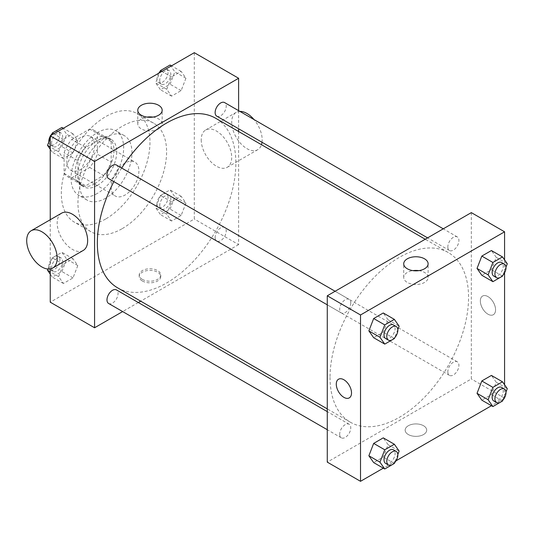 <?xml version="1.0" encoding="UTF-8"?>
<svg xmlns="http://www.w3.org/2000/svg" width="534" height="534" viewBox="0 0 534 534"><rect width="100%" height="100%" fill="white"/><g stroke="black" fill="none" stroke-linecap="round" stroke-linejoin="round"><path stroke-width="0.4" stroke-dasharray="2.67 2" d="M111.192 187.027A19.591 11.307 120 0 0 115.251 195.998A19.591 11.307 120 0 0 134.842 184.691A19.591 11.307 120 0 0 134.842 162.069A19.591 11.307 120 0 0 119.743 167.316A19.591 11.307 120 0 0 111.192 187.027M66.87 161.442A19.591 11.307 120 0 0 70.929 170.406A19.591 11.307 120 0 0 90.513 159.099A19.591 11.307 120 0 0 90.513 136.477A19.591 11.307 120 0 0 75.421 141.724A19.591 11.307 120 0 0 66.87 161.442M71.783 139.407L89.659 129.088A26.687 15.406 120 0 1 94.064 130.329A26.687 15.406 120 0 1 97.342 133.527L97.342 154.166A26.687 15.406 120 0 1 89.659 167.476L71.783 177.795A26.687 15.406 120 0 1 67.377 176.554A26.687 15.406 120 0 1 64.1 173.356L64.1 152.724A26.687 15.406 120 0 1 71.783 139.407L85.634 147.404L103.509 137.084L89.659 129.088M89.659 167.476L103.509 175.472L85.634 185.792L71.783 177.795M64.1 173.356L77.951 181.353L77.951 160.721L64.1 152.724M77.951 181.353A26.687 15.406 120 0 0 81.228 184.55A26.687 15.406 120 0 0 85.634 185.792M103.509 175.472A26.687 15.406 120 0 0 111.192 162.162L97.342 154.166M103.509 137.084A26.687 15.406 120 0 1 107.915 138.326A26.687 15.406 120 0 1 111.192 141.523L111.192 162.162M85.634 147.404A26.687 15.406 120 0 0 77.951 160.721M94.571 183.829A27.428 15.833 -60 0 1 80.861 185.191A27.428 15.833 -60 0 1 80.861 153.525A27.428 15.833 -60 0 1 108.282 137.692A27.428 15.833 -60 0 1 112.487 159.666A27.428 15.833 -60 0 1 94.571 183.829M97.342 185.431A27.428 15.833 120 0 0 115.257 161.261A27.428 15.833 120 0 0 111.052 139.287A27.428 15.833 120 0 0 89.919 146.636A27.428 15.833 120 0 0 77.951 174.238A27.428 15.833 120 0 0 83.631 186.787A27.428 15.833 120 0 0 97.342 185.431M111.192 141.523L97.342 133.527M97.342 193.428A37.22 21.487 -60 0 1 78.732 195.27A37.22 21.487 -60 0 1 78.732 152.297A37.22 21.487 -60 0 1 115.951 130.803A37.22 21.487 -60 0 1 121.659 160.627A37.22 21.487 -60 0 1 97.342 193.428M105.652 198.227A37.22 21.487 -60 0 1 87.042 200.07A37.22 21.487 -60 0 1 87.042 157.089A37.22 21.487 -60 0 1 124.262 135.603A37.22 21.487 -60 0 1 129.969 165.427A37.22 21.487 -60 0 1 105.652 198.227M105.652 219.02A62.685 36.192 -60 0 1 74.313 222.124A62.685 36.192 -60 0 1 74.313 149.74A62.685 36.192 -60 0 1 136.998 113.548A62.685 36.192 -60 0 1 146.603 163.778A62.685 36.192 -60 0 1 105.652 219.02M122.273 228.612A62.685 36.192 120 0 0 163.224 173.376A62.685 36.192 120 0 0 153.618 123.147A62.685 36.192 120 0 0 105.311 139.941A62.685 36.192 120 0 0 77.951 203.027A62.685 36.192 120 0 0 90.934 231.723A62.685 36.192 120 0 0 122.273 228.612M185.945 203.114L181.146 215.482L171.554 221.023L166.755 214.194L171.554 201.825L181.146 196.285L185.945 203.114L181.146 215.482L171.554 221.023L166.755 214.194L171.554 201.825L181.146 196.285L185.945 203.114L174.865 196.719L170.066 209.081L160.474 214.621L155.674 207.799L160.474 195.431L170.066 189.89L174.865 196.719M185.945 78.231L181.146 90.6L171.554 96.14L166.755 89.312L171.554 76.943L181.146 71.402L185.945 78.231L181.146 90.6L171.554 96.14L166.755 89.312L171.554 76.943L181.146 71.402L185.945 78.231L174.865 71.83L170.066 84.198L160.474 89.739L155.674 82.917L159.639 72.691M194.303 52.679L194.303 219.02L50.249 302.191M50.249 268.949L50.249 219.728M77.797 265.558L72.998 277.92L63.399 283.461L58.6 276.639L63.399 264.27L72.998 258.73L77.797 265.558L72.998 277.92L63.399 283.461L58.6 276.639L63.399 264.27L72.998 258.73L77.797 265.558L66.717 259.157L61.917 271.526L52.319 277.066L50.249 274.116M77.797 140.669L72.998 153.038L63.399 158.578L58.6 151.749L63.399 139.387L72.998 133.847L77.797 140.669L72.998 153.038L63.399 158.578L58.6 151.749L63.399 139.387L72.998 133.847L77.797 140.669L66.717 134.274L61.917 146.643L52.319 152.183L50.249 149.233M238.625 131.511L238.625 244.612L194.303 219.02M238.625 244.612L140.682 301.156M138.313 302.524L122.64 311.576M142.358 280.997A10.773 6.221 0 0 0 154.099 282.346A10.773 6.221 0 0 0 160.754 276.599A10.773 6.221 0 0 0 149.981 270.378A10.773 6.221 0 0 0 139.2 276.599A10.773 6.221 0 0 0 142.358 280.997M117.627 287.846A97.942 56.551 120 0 0 215.569 231.295A97.942 56.551 120 0 0 215.569 118.201M121.699 168.056A97.942 56.551 120 0 0 113.869 181.627M238.625 110.678L238.625 128.774M216.757 116.145A7.836 4.526 120 0 0 224.594 111.626A7.836 4.526 120 0 0 224.594 102.575M215.135 237.443A7.836 4.526 120 0 0 216.757 241.028A7.836 4.526 120 0 0 224.594 236.509A7.836 4.526 120 0 0 224.594 227.457A7.836 4.526 120 0 0 218.553 229.56A7.836 4.526 120 0 0 215.135 237.443M108.609 303.472A7.836 4.526 120 0 0 116.439 298.947A7.836 4.526 120 0 0 116.439 289.902M116.439 165.019A7.836 4.526 -60 0 1 118.061 168.604A7.836 4.526 -60 0 1 114.643 176.487A7.836 4.526 -60 0 1 108.609 178.59M201.225 139.848A21.547 12.442 -120 0 0 210.636 161.535A21.547 12.442 -120 0 0 227.237 167.302A21.547 12.442 -120 0 0 227.237 142.424A21.547 12.442 -120 0 0 205.69 129.982A21.547 12.442 -120 0 0 201.225 139.848M83.184 250.473A21.547 12.442 60 0 1 61.637 238.031A21.547 12.442 60 0 1 61.637 213.153M239.853 111.386A21.547 12.442 -120 0 0 236.161 112.387A21.547 12.442 -120 0 0 231.703 122.253A21.547 12.442 -120 0 0 241.108 143.94A21.547 12.442 -120 0 0 257.708 149.714A21.547 12.442 -120 0 0 261.48 144.707M262.014 142.278A21.547 12.442 -120 0 0 254.024 119.569M152.931 117.093A12.195 7.042 180 0 1 162.176 123.921A12.195 7.042 180 0 1 154.646 130.429A12.195 7.042 180 0 1 141.35 128.901A12.195 7.042 180 0 1 137.779 123.921A12.195 7.042 180 0 1 147.024 117.093M142.358 279.382A10.773 6.221 0 0 0 154.099 280.73A10.773 6.221 0 0 0 160.754 274.983A10.773 6.221 0 0 0 149.981 268.762A10.773 6.221 0 0 0 139.2 274.983A10.773 6.221 0 0 0 142.358 279.382M330.045 377.358A97.942 56.551 120 0 0 350.331 422.194A97.942 56.551 120 0 0 448.273 365.65A97.942 56.551 120 0 0 448.273 252.549A97.942 56.551 120 0 0 372.799 278.795A97.942 56.551 120 0 0 330.045 377.358M350.765 302.952A7.836 4.526 -60 0 1 347.347 310.841A7.836 4.526 -60 0 1 341.306 312.937A7.836 4.526 -60 0 1 341.306 303.893A7.836 4.526 -60 0 1 349.143 299.367A7.836 4.526 -60 0 1 350.765 302.952M447.839 371.791A7.836 4.526 120 0 0 449.461 375.382A7.836 4.526 120 0 0 457.298 370.856A7.836 4.526 120 0 0 457.298 361.812A7.836 4.526 120 0 0 451.257 363.908A7.836 4.526 120 0 0 447.839 371.791M339.684 434.235A7.836 4.526 120 0 0 341.306 437.82A7.836 4.526 120 0 0 349.143 433.301A7.836 4.526 120 0 0 349.143 424.25A7.836 4.526 120 0 0 343.108 426.352A7.836 4.526 120 0 0 339.684 434.235M447.839 246.908A7.836 4.526 120 0 0 449.461 250.499A7.836 4.526 120 0 0 457.298 245.974A7.836 4.526 120 0 0 457.298 236.929A7.836 4.526 120 0 0 451.257 239.025A7.836 4.526 120 0 0 447.839 246.908M471.328 212.619L471.328 378.96L327.275 462.13M504.577 398.15L471.328 378.96M504.203 398.371L491.467 405.72M396.048 460.809L383.312 468.164M408.31 434.542A10.773 6.221 0 0 0 420.044 435.891A10.773 6.221 0 0 0 426.699 430.144A10.773 6.221 0 0 0 415.926 423.923A10.773 6.221 0 0 0 405.152 430.144A10.773 6.221 0 0 0 408.31 434.542A10.773 6.221 0 0 0 420.044 435.884A10.773 6.221 0 0 0 426.699 430.137A10.773 6.221 0 0 0 415.926 423.916A10.773 6.221 0 0 0 405.152 430.137A10.773 6.221 0 0 0 408.31 434.536M496.219 257.361L491.42 250.539L496.219 257.361L491.42 269.73L481.822 275.27L491.42 269.73L496.219 257.361L507.3 263.763M388.064 444.689L383.272 437.86L388.064 444.689L383.272 457.057L373.673 462.598L383.272 457.057L388.064 444.689L399.145 451.083M504.577 259.884L504.577 272.841M504.577 384.767L504.577 397.723M496.219 382.251L491.42 375.422L496.219 382.251L491.42 394.613L481.822 400.153L491.42 394.613L496.219 382.251L507.3 388.645M388.064 319.806L383.272 312.977L388.064 319.806L383.272 332.175L373.673 337.715L383.272 332.175L388.064 319.806L399.145 326.201M480.333 300.989A10.773 6.221 -120 0 0 485.039 311.829A10.773 6.221 -120 0 0 493.336 314.72A10.773 6.221 -120 0 0 493.336 302.277A10.773 6.221 -120 0 0 482.562 296.056A10.773 6.221 -120 0 0 480.333 300.989A10.773 6.221 -120 0 0 485.032 311.829A10.773 6.221 -120 0 0 493.336 314.72A10.773 6.221 -120 0 0 493.336 302.277A10.773 6.221 -120 0 0 482.562 296.056A10.773 6.221 -120 0 0 480.333 300.989M338.509 379.227L338.516 379.22A10.773 6.221 60 0 1 346.813 382.11A10.773 6.221 60 0 1 351.519 392.951A10.773 6.221 60 0 1 349.289 397.883L349.283 397.883M418.883 270.631A12.195 7.042 180 0 1 428.121 277.466A12.195 7.042 180 0 1 420.592 283.975A12.195 7.042 180 0 1 407.302 282.446A12.195 7.042 180 0 1 403.724 277.466A12.195 7.042 180 0 1 412.969 270.631M397.837 329.578L394.646 337.808M385.635 338.529A7.836 4.526 120 0 0 393.471 334.004A7.836 4.526 120 0 0 393.471 324.959M394.352 338.569L383.272 332.175M505.992 267.133L502.794 275.37M493.783 276.091A7.836 4.526 120 0 0 501.62 271.566A7.836 4.526 120 0 0 501.62 262.514M502.501 276.131L491.42 269.73M397.837 454.461L394.646 462.691M385.635 463.412A7.836 4.526 120 0 0 393.471 458.886A7.836 4.526 120 0 0 393.471 449.842M394.352 463.452L383.272 457.057M505.992 392.016L502.794 400.253M493.783 400.974A7.836 4.526 120 0 0 501.62 396.448A7.836 4.526 120 0 0 501.62 387.397M502.501 401.014L491.42 394.613M50.249 138.326L51.491 135.129M61.917 127.446L66.717 134.274M51.578 143.012A7.836 4.526 120 0 0 53.2 146.603A7.836 4.526 120 0 0 61.036 142.077A7.836 4.526 120 0 0 61.036 133.026A7.836 4.526 120 0 0 54.995 135.129A7.836 4.526 120 0 0 51.578 143.012M72.998 153.038L61.917 146.643M63.399 158.578L52.319 152.183M58.6 151.749L50.249 146.93M63.399 139.387L53.76 133.82M72.998 133.847L63.359 128.28M48.828 141.984A7.836 4.526 120 0 0 50.43 145.001A7.836 4.526 120 0 0 58.266 140.475A7.836 4.526 120 0 0 58.266 131.431A7.836 4.526 120 0 0 52.025 133.747M50.623 135.629A7.836 4.526 120 0 0 50.249 136.277M170.066 65.008L174.865 71.83M159.726 80.574A7.836 4.526 120 0 0 161.355 84.158A7.836 4.526 120 0 0 169.185 79.633A7.836 4.526 120 0 0 169.185 70.588A7.836 4.526 120 0 0 163.15 72.684A7.836 4.526 120 0 0 159.726 80.574M181.146 90.6L170.066 84.198M171.554 96.14L160.474 89.739M166.755 89.312L155.674 82.917M171.554 76.943L161.909 71.376M181.146 71.402L171.507 65.836M158.772 73.191A7.836 4.526 120 0 0 156.956 78.972A7.836 4.526 120 0 0 158.585 82.556A7.836 4.526 120 0 0 166.414 78.037A7.836 4.526 120 0 0 166.414 68.986A7.836 4.526 120 0 0 160.173 71.309M47.987 269.049L52.319 257.869L61.917 252.328L66.717 259.157M51.578 267.894A7.836 4.526 120 0 0 53.2 271.486A7.836 4.526 120 0 0 61.036 266.96A7.836 4.526 120 0 0 61.036 257.909A7.836 4.526 120 0 0 54.995 260.011A7.836 4.526 120 0 0 51.578 267.894M72.998 277.92L61.917 271.526M63.399 283.461L52.319 277.066M58.6 276.639L50.249 271.813M63.399 264.27L52.319 257.869M72.998 258.73L61.917 252.328M48.808 266.299A7.836 4.526 120 0 0 50.43 269.884A7.836 4.526 120 0 0 58.266 265.358A7.836 4.526 120 0 0 58.266 256.313A7.836 4.526 120 0 0 52.225 258.409A7.836 4.526 120 0 0 48.808 266.299M159.726 205.457A7.836 4.526 120 0 0 161.355 209.041A7.836 4.526 120 0 0 169.185 204.522A7.836 4.526 120 0 0 169.185 195.471A7.836 4.526 120 0 0 163.15 197.573A7.836 4.526 120 0 0 159.726 205.457M181.146 215.482L170.066 209.081M171.554 221.023L160.474 214.621M166.755 214.194L155.674 207.799M171.554 201.825L160.474 195.431M181.146 196.285L170.066 189.89M156.956 203.854A7.836 4.526 120 0 0 158.585 207.446A7.836 4.526 120 0 0 166.414 202.92A7.836 4.526 120 0 0 166.414 193.869A7.836 4.526 120 0 0 160.38 195.971A7.836 4.526 120 0 0 156.956 203.854M70.929 170.406L115.251 195.998M90.513 136.477L134.842 162.069M111.052 139.287L108.282 137.692M83.631 186.787L80.861 185.191M107.915 138.326L94.064 130.329M81.228 184.55L67.377 176.554M124.262 135.603L115.951 130.803M87.042 200.07L78.732 195.27M153.618 123.147L136.998 113.548M90.934 231.723L74.313 222.124M227.237 167.302L257.708 149.714M205.69 129.982L236.161 112.387M162.176 123.921L162.176 110.258M137.779 123.921L137.779 110.258M139.2 274.983L139.2 276.599M160.754 274.983L160.754 276.599M448.273 252.549L425.218 239.239M350.331 422.194L327.275 408.884M327.275 304.834L341.306 312.937M335.112 291.264L349.143 299.367M457.298 361.812L224.594 227.457M449.461 375.382L216.757 241.028M349.143 424.25L327.275 411.627M341.306 437.82L327.275 429.716M457.298 236.929L443.26 228.826M449.461 250.499L427.594 237.87M428.121 277.466L428.121 263.803M403.724 277.466L403.724 263.803M61.036 133.026L58.266 131.431M53.2 146.603L50.43 145.001M169.185 70.588L166.414 68.986M161.355 84.158L158.585 82.556M61.036 257.909L58.266 256.313M53.2 271.486L50.43 269.884M169.185 195.471L166.414 193.869M161.355 209.041L158.585 207.446"/><path stroke-width="0.8" d="M122.64 311.576L94.571 327.776L50.249 302.191L50.249 268.949M50.249 219.728L50.249 135.85L194.303 52.679L238.625 78.271L238.625 110.678M140.682 301.156L138.313 302.524M113.869 181.627A97.942 56.551 120 0 0 97.342 243.01A97.942 56.551 120 0 0 117.627 287.846L327.275 408.884M425.218 239.239L215.569 118.201A97.942 56.551 120 0 0 121.699 168.056M238.625 128.774L238.625 131.511M94.571 327.776L94.571 161.435L238.625 78.271M443.26 228.826L224.594 102.575A7.836 4.526 120 0 0 218.553 104.677A7.836 4.526 120 0 0 215.135 112.561A7.836 4.526 120 0 0 216.757 116.145L427.594 237.87M327.275 411.627L116.439 289.902A7.836 4.526 120 0 0 110.404 291.998A7.836 4.526 120 0 0 106.98 299.888A7.836 4.526 120 0 0 108.609 303.472L327.275 429.716M327.275 304.834L108.609 178.59A7.836 4.526 -60 0 1 108.602 169.538A7.836 4.526 -60 0 1 116.439 165.019L335.112 291.264M94.571 161.435L50.249 135.85M141.35 115.237A12.195 7.042 180 0 1 137.779 110.258A12.195 7.042 180 0 1 149.981 103.216A12.195 7.042 180 0 1 162.176 110.258A12.195 7.042 180 0 1 154.646 116.766A12.195 7.042 180 0 1 141.35 115.237M31.166 230.748L61.637 213.153A21.547 12.442 60 0 1 78.238 218.927A21.547 12.442 60 0 1 87.649 240.607A21.547 12.442 60 0 1 83.184 250.473L52.712 268.068A21.547 12.442 60 0 1 31.166 255.626A21.547 12.442 60 0 1 31.166 230.748A21.547 12.442 60 0 1 47.766 236.515A21.547 12.442 60 0 1 57.171 258.202A21.547 12.442 60 0 1 52.712 268.068M261.48 144.707A21.547 12.442 -120 0 0 262.014 142.278M254.024 119.569A21.547 12.442 -120 0 0 239.853 111.386M147.024 117.093A12.195 7.042 180 0 1 152.931 117.093M383.312 468.164L360.517 481.321L327.275 462.13L327.275 295.789L471.328 212.619L504.577 231.809L504.577 259.884M504.577 397.723L504.203 398.371M491.467 405.72L396.048 460.809M481.822 275.27L477.029 268.442L481.822 256.08L491.42 250.539L481.822 256.08L477.029 268.442L481.822 275.27L492.902 281.672L488.109 274.843L492.902 262.474L502.501 256.934L507.3 263.763L505.992 267.133M373.673 462.598L368.874 455.769L373.673 443.4L383.272 437.86L373.673 443.4L368.874 455.769L373.673 462.598L384.754 468.992L379.954 462.17L384.754 449.802L394.352 444.261L399.145 451.083L397.837 454.461M504.577 272.841L504.577 384.767M360.517 481.321L360.517 314.98L504.577 231.809M481.822 400.153L477.029 393.331L481.822 380.962L491.42 375.422L481.822 380.962L477.029 393.331L481.822 400.153L492.902 406.554L488.109 399.726L492.902 387.357L502.501 381.817L507.3 388.645L505.992 392.016M373.673 337.715L368.874 330.886L373.673 318.518L383.272 312.977L373.673 318.518L368.874 330.886L373.673 337.715L384.754 344.11L379.954 337.281L384.754 324.919L394.352 319.379L399.145 326.201L397.837 329.578M360.517 314.98L327.275 295.789M407.302 268.782A12.195 7.042 180 0 1 403.724 263.803A12.195 7.042 180 0 1 415.926 256.761A12.195 7.042 180 0 1 428.121 263.803A12.195 7.042 180 0 1 420.592 270.304A12.195 7.042 180 0 1 407.302 268.782M351.519 392.951A10.773 6.221 60 0 1 349.283 397.883A10.773 6.221 60 0 1 338.509 391.662A10.773 6.221 60 0 1 338.509 379.227A10.773 6.221 60 0 1 346.813 382.11A10.773 6.221 60 0 1 351.519 392.951M349.289 397.883A10.773 6.221 60 0 1 338.509 391.662A10.773 6.221 60 0 1 338.516 379.22M412.969 270.631A12.195 7.042 180 0 1 418.883 270.631M394.646 337.808L394.352 338.569L384.754 344.11M396.241 326.554L393.471 324.959A7.836 4.526 120 0 0 387.43 327.055A7.836 4.526 120 0 0 384.013 334.945A7.836 4.526 120 0 0 385.635 338.529L388.405 340.131A7.836 4.526 120 0 0 396.241 335.606A7.836 4.526 120 0 0 396.241 326.554A7.836 4.526 120 0 0 390.2 328.657A7.836 4.526 120 0 0 386.783 336.54A7.836 4.526 120 0 0 388.405 340.131M379.954 337.281L368.874 330.886M384.754 324.919L373.673 318.518M394.352 319.379L383.272 312.977M502.794 275.37L502.501 276.131L492.902 281.672M504.39 264.116L501.62 262.514A7.836 4.526 120 0 0 495.585 264.617A7.836 4.526 120 0 0 492.161 272.5A7.836 4.526 120 0 0 493.783 276.091L496.553 277.687A7.836 4.526 120 0 0 504.39 273.161A7.836 4.526 120 0 0 504.39 264.116A7.836 4.526 120 0 0 498.356 266.212A7.836 4.526 120 0 0 494.931 274.102A7.836 4.526 120 0 0 496.553 277.687M488.109 274.843L477.029 268.442M492.902 262.474L481.822 256.08M502.501 256.934L491.42 250.539M394.646 462.691L394.352 463.452L384.754 468.992M396.241 451.444L393.471 449.842A7.836 4.526 120 0 0 387.43 451.938A7.836 4.526 120 0 0 384.013 459.827A7.836 4.526 120 0 0 385.635 463.412L388.405 465.014A7.836 4.526 120 0 0 396.241 460.488A7.836 4.526 120 0 0 396.241 451.444A7.836 4.526 120 0 0 390.2 453.54A7.836 4.526 120 0 0 386.783 461.423A7.836 4.526 120 0 0 388.405 465.014M379.954 462.17L368.874 455.769M384.754 449.802L373.673 443.4M394.352 444.261L383.272 437.86M502.794 400.253L502.501 401.014L492.902 406.554M504.39 388.999L501.62 387.397A7.836 4.526 120 0 0 495.585 389.5A7.836 4.526 120 0 0 492.161 397.383A7.836 4.526 120 0 0 493.783 400.974L496.553 402.569A7.836 4.526 120 0 0 504.39 398.05A7.836 4.526 120 0 0 504.39 388.999A7.836 4.526 120 0 0 498.356 391.102A7.836 4.526 120 0 0 494.931 398.985A7.836 4.526 120 0 0 496.553 402.569M488.109 399.726L477.029 393.331M492.902 387.357L481.822 380.962M502.501 381.817L491.42 375.422M50.249 149.233L47.519 145.355L50.249 138.326M51.491 135.129L52.319 132.986L61.917 127.446L63.359 128.28M50.249 146.93L47.519 145.355M53.76 133.82L52.319 132.986M50.249 136.277A7.836 4.526 120 0 0 48.808 141.417A7.836 4.526 120 0 0 48.828 141.984M52.025 133.747A7.836 4.526 120 0 0 50.623 135.629M159.639 72.691L160.474 70.548L170.066 65.008L171.507 65.836M161.909 71.376L160.474 70.548M160.173 71.309A7.836 4.526 120 0 0 158.772 73.191M50.249 274.116L47.519 270.237L47.987 269.049M50.249 271.813L47.519 270.237"/></g></svg>
